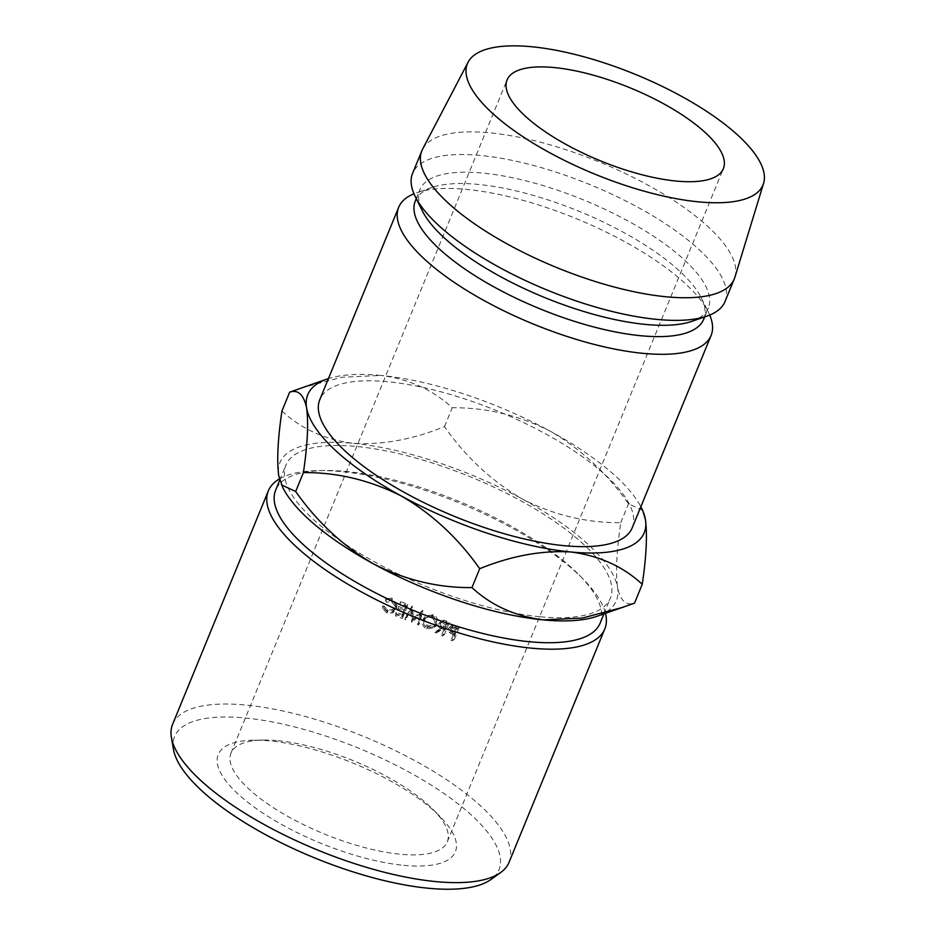 <?xml version="1.0" encoding="UTF-8"?>
<svg xmlns="http://www.w3.org/2000/svg" width="935" height="935" viewBox="0 0 935 935"><rect width="100%" height="100%" fill="white"/><g stroke="black" fill="none" stroke-linecap="round" stroke-linejoin="round"><path stroke-width="0.7" stroke-dasharray="4.67 3.51" d="M403.756 865.331A128.142 43.185 22.3 0 0 439.988 816.489A128.142 43.185 22.3 0 0 269.853 740.906A128.142 43.185 22.3 0 0 253.958 740.193A128.142 43.185 22.3 0 0 243.684 798.946A128.142 43.185 22.3 0 0 403.756 865.331M278.046 740.719A116.887 39.399 -157.7 0 1 433.244 809.663A116.887 39.399 -157.7 0 1 447.281 841.827A116.887 39.399 -157.7 0 1 400.203 854.216A116.887 39.399 -157.7 0 1 281.388 812.667A116.887 39.399 -157.7 0 1 230.98 753.107A116.887 39.399 -157.7 0 1 263.553 740.064A116.887 39.399 -157.7 0 1 278.046 740.719M173.454 749.332A175.336 59.092 -157.7 0 1 245.192 717.998A175.336 59.092 -157.7 0 1 437.393 789.07A175.336 59.092 -157.7 0 1 490.898 879.519M509.061 862.327A181.834 61.289 22.3 0 0 430.638 769.669A181.834 61.289 22.3 0 0 245.811 705.048A181.834 61.289 22.3 0 0 172.589 724.333M600.13 623.154A175.336 59.092 22.3 0 0 579.081 574.908A175.336 59.092 22.3 0 0 346.289 471.485A175.336 59.092 22.3 0 0 324.538 470.515A175.336 59.092 22.3 0 0 275.685 490.08M279.401 478.954A181.834 61.289 -157.7 0 1 318.999 470.585A181.834 61.289 -157.7 0 1 341.555 471.602A181.834 61.289 -157.7 0 1 582.972 578.858A181.834 61.289 -157.7 0 1 605.494 613.372M539.787 616.726A175.336 59.092 -157.7 0 1 361.565 554.408A175.336 59.092 -157.7 0 1 285.946 465.069A175.336 59.092 -157.7 0 1 356.551 446.474A175.336 59.092 -157.7 0 1 534.773 508.792A175.336 59.092 -157.7 0 1 610.391 598.131A175.336 59.092 -157.7 0 1 539.787 616.726M632.224 527.784A168.849 56.906 22.3 0 0 559.41 441.752A168.849 56.906 22.3 0 0 387.791 381.737A168.849 56.906 22.3 0 0 319.793 399.642M709.723 315.072A168.849 56.906 22.3 0 0 708.485 312.36A168.849 56.906 22.3 0 0 466.67 189.408A168.849 56.906 22.3 0 0 416.753 192.715A168.849 56.906 22.3 0 0 413.971 193.767M703.728 319.209A155.853 52.535 22.3 0 0 701.308 297.891A155.853 52.535 22.3 0 0 478.089 184.405A155.853 52.535 22.3 0 0 432.017 187.456A155.853 52.535 22.3 0 0 415.327 200.931M691.678 321.383A155.853 52.535 22.3 0 0 708.368 307.895A155.853 52.535 22.3 0 0 641.153 228.491A155.853 52.535 22.3 0 0 482.729 173.092A155.853 52.535 22.3 0 0 419.967 189.618A155.853 52.535 22.3 0 0 422.386 210.936M725.022 301.514A168.849 56.906 22.3 0 0 652.209 215.482A168.849 56.906 22.3 0 0 480.59 155.467A168.849 56.906 22.3 0 0 412.592 173.372M734.91 277.204A168.849 56.906 22.3 0 0 659.385 191.605A168.849 56.906 22.3 0 0 489.87 132.84A168.849 56.906 22.3 0 0 422.62 149.132M642.696 510.428L628.507 503.813C607.341 473.542 581.313 449.361 550.411 431.28C519.077 415.339 486.34 407.496 452.224 407.742C433.01 389.93 409.273 379.154 381.001 375.438A181.834 61.289 -157.7 0 1 550.411 431.28A181.834 61.289 -157.7 0 1 640.861 506.735M300.813 388.107L341.813 377.261L381.001 375.438A181.834 61.289 22.3 0 0 328.419 378.605M282.756 487.474A181.834 61.289 -157.7 0 1 278.747 475.763A181.834 61.289 -157.7 0 1 353.161 443.319A181.834 61.289 -157.7 0 1 522.572 499.161A181.834 61.289 -157.7 0 1 617.579 587.437A181.834 61.289 -157.7 0 1 596.927 616.317M281.938 411.014C301.14 428.826 324.889 439.59 353.161 443.319C382.286 445.095 412.732 439.52 444.487 426.617C465.642 456.888 491.67 481.069 522.572 499.161C553.917 515.091 586.642 522.945 620.77 522.688C616.621 550.54 615.557 572.115 617.579 587.437C620.384 600.632 626.018 605.88 634.503 603.168M620.77 522.688L628.507 503.813M444.487 426.617L452.224 407.742M412.721 620.221L420.867 613.5L418.529 622.652A181.834 61.289 22.3 0 1 419.675 623.131L422.912 610.45A181.834 61.289 22.3 0 0 422.749 610.38L413.48 618.023L412.265 606.067A181.834 61.289 22.3 0 0 412.101 605.997L405.498 617.299A181.834 61.289 22.3 0 1 406.643 617.754L411.4 609.632L412.464 620.115A181.834 61.289 22.3 0 1 412.721 620.221L411.867 622.231L419.838 615.452L420.867 613.5M400.554 601.544L399.806 605.027L400.554 601.544A181.834 61.289 22.3 0 1 407.789 604.302L407.274 606.453A175.336 59.092 22.3 0 0 400.309 603.8M407.789 604.302L402.868 616.27A181.834 61.289 22.3 0 0 395.645 613.524L396.148 612.296A181.834 61.289 22.3 0 1 402.225 614.599L404.119 609.994A181.834 61.289 22.3 0 0 398.041 607.692L398.544 606.464A181.834 61.289 22.3 0 1 404.621 608.767L406.129 605.085A181.834 61.289 22.3 0 0 400.051 602.771M436.633 630.751A181.834 61.289 22.3 0 1 438.001 631.394L444.756 628.028A181.834 61.289 22.3 0 1 445.644 628.46L443.377 633.988A181.834 61.289 22.3 0 1 444.464 634.514L449.373 622.546A181.834 61.289 22.3 0 0 446.942 621.354L444.113 620.185L441.18 620.887L440.385 622.055C439.777 624.533 440.794 626.31 443.4 627.373L436.633 630.751L434.915 632.387L441.53 628.939C439.006 627.899 438.048 626.158 438.667 623.692L441.18 620.887M424.069 617.977C422.854 621.974 424.186 625.036 428.055 627.175L435.862 625.959L437.171 623.937C438.433 619.917 437.148 616.819 433.314 614.634L424.665 616.843L422.889 619.858C421.662 623.844 422.912 626.882 426.641 628.951L434.179 627.689L435.523 625.597C436.797 621.588 435.593 618.526 431.9 616.41L423.497 618.678L422.889 619.858M386.213 599.767L391.695 599.393L395.704 604.793L395.295 606.511C393.635 609.573 391.017 610.567 387.464 609.491L383.701 605.903L382.403 606.277L386.95 610.719L393.109 610.532L396.487 606.85L396.966 604.887L392.127 598.143L385.5 598.704L386.435 602.187L391.753 601.754L395.563 607.025L395.154 608.802C393.495 611.864 390.959 612.892 387.522 611.864L383.923 608.323L382.66 608.708L387.008 613.079L392.981 612.822L396.3 609.129L396.791 607.096L392.186 600.504L385.758 601.135L386.435 602.187M454.655 632.972A181.834 61.289 22.3 0 1 455.509 633.404L453.241 638.932A181.834 61.289 22.3 0 1 454.305 639.482L459.214 627.514A181.834 61.289 22.3 0 0 456.888 626.31L454.083 625.106L451.663 625.515L450.541 626.988L451.699 631.23L454.655 632.972L452.376 634.327L449.525 632.644L448.461 628.449L451.663 625.515M454.305 639.482L451.956 640.814L456.876 628.834A175.336 59.092 22.3 0 0 454.62 627.677L451.921 626.52L449.595 626.941M454.083 625.106L451.921 626.52M450.541 626.988L448.461 628.449M451.699 631.23L449.525 632.644M455.509 633.404L453.194 634.748A175.336 59.092 22.3 0 0 452.376 634.327M453.194 634.748L450.939 640.276L453.241 638.932M451.956 640.814A175.336 59.092 22.3 0 0 450.939 640.276M459.214 627.514L456.876 628.834M453.709 633.521L451.687 632.516L449.501 628.974L452.306 626.684L449.501 628.974L453.241 628.46A175.336 59.092 22.3 0 1 455.345 629.535L453.709 633.521L456.011 632.177L453.919 631.137L451.617 627.525L455.474 627.069L453.241 628.46M453.919 631.137L451.687 632.516M455.345 629.535L457.647 628.191L456.011 632.177M457.647 628.191A181.834 61.289 22.3 0 0 455.474 627.069M391.695 599.393L391.753 601.754M395.295 606.511L395.154 608.802M387.464 609.491L387.522 611.864M383.701 605.903L383.923 608.323M382.403 606.277L382.66 608.708M386.95 610.719L387.008 613.079M393.109 610.532L392.981 612.822M396.487 606.85L396.3 609.129M392.127 598.143L392.186 600.504M385.5 598.704L385.758 601.135M428.055 627.175L426.641 628.951M437.171 623.937L435.523 625.597M433.314 614.634L431.9 616.41M427.19 627.747L428.604 625.971C425.355 624.276 424.221 621.775 425.203 618.467L423.987 620.326C425.6 617.334 428.055 616.434 431.351 617.614C434.413 619.309 435.441 621.81 434.459 625.094L433.431 626.707L427.19 627.747C424.069 626.099 422.994 623.633 423.987 620.326L425.682 617.544M434.459 625.094L436.061 623.411L435.055 624.989L428.604 625.971M431.351 617.614L432.765 615.838C435.932 617.579 437.042 620.104 436.061 623.411M432.765 615.838C429.364 614.599 426.839 615.475 425.203 618.467L425.694 617.544M444.464 634.514L442.477 636.022L447.386 624.054A175.336 59.092 22.3 0 0 445.037 622.909L442.302 621.787L439.485 622.488M444.113 620.185L442.302 621.787M440.385 622.055L438.667 623.692M443.4 627.373L441.53 628.939M438.001 631.394L436.236 633.018A175.336 59.092 22.3 0 0 434.915 632.387M436.236 633.018L444.756 628.028M445.644 628.46L443.693 629.98A175.336 59.092 22.3 0 0 442.839 629.571M443.693 629.98L441.425 635.508L443.377 633.988M442.477 636.022A175.336 59.092 22.3 0 0 441.425 635.508M449.373 622.546L447.386 624.054M444.195 628.752L442.033 627.724L439.731 624.194L441.951 621.915L439.731 624.194L443.634 623.692A175.336 59.092 22.3 0 1 445.831 624.767L444.195 628.752L446.147 627.233L443.915 626.169L441.495 622.581L445.504 622.137L443.634 623.692M445.831 624.767L447.783 623.236L446.147 627.233M447.783 623.236A181.834 61.289 22.3 0 0 445.504 622.137M406.129 605.085L405.661 607.247A175.336 59.092 22.3 0 0 399.806 605.027M405.661 607.247L404.154 610.941A175.336 59.092 22.3 0 0 398.298 608.708L397.796 609.936L398.041 607.692M404.621 608.767L404.154 610.941M398.544 606.464L398.298 608.708M404.119 609.994L403.651 612.168A175.336 59.092 22.3 0 0 397.796 609.936M403.651 612.168L401.769 616.773A175.336 59.092 22.3 0 0 395.902 614.54L395.4 615.779L395.645 613.524M402.225 614.599L401.769 616.773M396.148 612.296L395.902 614.54M402.868 616.27L402.366 618.432A175.336 59.092 22.3 0 0 395.4 615.779M402.366 618.432L407.274 606.453M411.867 622.231A175.336 59.092 22.3 0 0 411.622 622.126L412.464 620.115M406.643 617.754L411.4 609.632M410.722 611.712L411.622 622.126M406.012 619.858A175.336 59.092 22.3 0 0 404.902 619.414L405.498 617.299M419.675 623.131L418.564 625.047L421.86 612.39A175.336 59.092 22.3 0 0 421.708 612.32L412.627 620.034L411.599 608.159A175.336 59.092 22.3 0 0 411.447 608.101L412.101 605.997M411.447 608.101L404.902 619.414M411.599 608.159L412.265 606.067M412.627 620.034L413.48 618.023M421.708 612.32L422.749 610.38M421.86 612.39L422.912 610.45M418.564 625.047A175.336 59.092 22.3 0 0 417.466 624.58L418.529 622.652M419.838 615.452L417.466 624.58M456.888 626.31L454.62 627.677M446.942 621.354L445.037 622.909M443.915 626.169L442.033 627.724M433.244 809.663L439.988 816.489M447.281 841.827L723.363 168.662M324.538 470.515L318.999 470.585M279.729 480.204L285.946 465.069M432.017 187.456L416.753 192.715M416.274 198.617L419.967 189.618M704.674 316.895L708.368 307.895M701.308 297.891L708.485 312.36M603.917 613.909L610.391 598.131M579.081 574.908L582.972 578.858M230.98 753.107L507.062 79.954M263.553 740.064L253.958 740.193M395.563 607.025L395.704 604.793M396.791 607.096L396.966 604.887M434.179 627.689L435.862 625.959M424.665 616.843L423.497 618.678M433.431 626.707L435.055 624.989"/><path stroke-width="1.4" d="M554.128 67.554A116.887 39.399 -157.7 0 1 672.943 109.103A116.887 39.399 -157.7 0 1 723.363 168.662A116.887 39.399 -157.7 0 1 676.285 181.063A116.887 39.399 -157.7 0 1 557.47 139.514A116.887 39.399 -157.7 0 1 507.062 79.954A116.887 39.399 -157.7 0 1 554.128 67.554M500.622 872.554L490.898 879.519A175.336 59.092 -157.7 0 1 428.429 888.25A175.336 59.092 -157.7 0 1 173.454 749.332L171.421 737.54A181.834 61.289 22.3 0 0 435.839 881.6A181.834 61.289 22.3 0 0 500.622 872.554A181.834 61.289 22.3 0 0 509.061 862.327L604.805 628.881A181.834 61.289 -157.7 0 1 531.583 648.165A181.834 61.289 -157.7 0 1 346.756 583.533A181.834 61.289 -157.7 0 1 268.333 490.887A181.834 61.289 -157.7 0 1 279.401 478.954M268.333 490.887L172.589 724.333A181.834 61.289 22.3 0 0 171.421 737.54M279.729 480.204L275.685 490.08A175.336 59.092 22.3 0 0 351.303 579.419A175.336 59.092 22.3 0 0 529.526 641.737A175.336 59.092 22.3 0 0 600.13 623.154L603.917 613.909M413.971 193.767A168.849 56.906 22.3 0 0 398.672 207.313L319.793 399.642A168.849 56.906 22.3 0 0 392.606 485.674A168.849 56.906 22.3 0 0 564.226 545.689A168.849 56.906 22.3 0 0 632.224 527.784L711.103 335.455A168.849 56.906 22.3 0 0 709.723 315.072M398.672 207.313A168.849 56.906 22.3 0 0 471.485 293.345A168.849 56.906 22.3 0 0 643.116 353.36A168.849 56.906 22.3 0 0 711.103 335.455M416.274 198.617L415.327 200.931A155.853 52.535 22.3 0 0 482.542 280.348A155.853 52.535 22.3 0 0 640.966 335.747A155.853 52.535 22.3 0 0 703.728 319.209L704.674 316.895M468.119 62.166L422.62 149.132A168.849 56.906 22.3 0 0 421.872 150.745L412.592 173.372A168.849 56.906 22.3 0 0 415.21 196.467L422.386 210.936A155.853 52.535 22.3 0 0 645.606 324.433A155.853 52.535 22.3 0 0 691.678 321.383L706.942 316.124A168.849 56.906 22.3 0 0 725.022 301.514L734.302 278.887A168.849 56.906 22.3 0 0 734.91 277.204L763.579 183.342A159.756 53.844 22.3 0 0 692.122 102.347A159.756 53.844 22.3 0 0 531.734 46.75A159.756 53.844 22.3 0 0 468.119 62.166A159.756 53.844 22.3 0 0 534.329 143.897A159.756 53.844 22.3 0 0 698.679 201.867A159.756 53.844 22.3 0 0 763.579 183.342M415.21 196.467A168.849 56.906 22.3 0 0 657.036 319.419A168.849 56.906 22.3 0 0 706.942 316.124M421.872 150.745A168.849 56.906 22.3 0 0 494.685 236.777A168.849 56.906 22.3 0 0 666.316 296.792A168.849 56.906 22.3 0 0 734.302 278.887M571.016 552.001A181.834 61.289 -157.7 0 1 401.606 496.158A181.834 61.289 -157.7 0 1 306.587 407.882C308.62 422.947 307.557 444.522 303.408 472.619C337.138 472.257 369.863 480.111 401.606 496.158C432.18 513.969 458.208 538.151 479.69 568.702C511.503 555.787 541.949 550.212 571.016 552.001C599.347 555.741 623.084 566.505 642.24 584.293C646.389 556.454 647.441 534.878 645.419 519.556A181.834 61.289 -157.7 0 1 571.016 552.001M640.861 506.735A181.834 61.289 -157.7 0 1 641.422 507.845A181.834 61.289 -157.7 0 1 645.419 519.556L642.696 510.428M328.419 378.605A181.834 61.289 22.3 0 0 327.25 378.991A181.834 61.289 22.3 0 0 306.587 407.882C303.735 394.605 298.09 389.357 289.675 392.139L327.25 378.991M642.24 584.293L634.503 603.168L596.927 616.317A181.834 61.289 -157.7 0 1 543.177 619.882A181.834 61.289 -157.7 0 1 373.766 564.039A181.834 61.289 -157.7 0 1 282.756 487.474L278.747 475.763C276.725 460.686 277.788 439.111 281.938 411.014L289.675 392.139M623.365 607.212L582.283 618.07L543.177 619.882C514.846 616.142 491.109 605.366 471.953 587.577C438.223 587.94 405.498 580.086 373.766 564.039C343.192 546.227 317.152 522.046 295.67 491.494L281.482 484.891M295.67 491.494L303.408 472.619M471.953 587.577L479.69 568.702M605.494 613.372A181.834 61.289 -157.7 0 1 604.805 628.881M641.422 507.845L642.696 510.416"/></g></svg>
